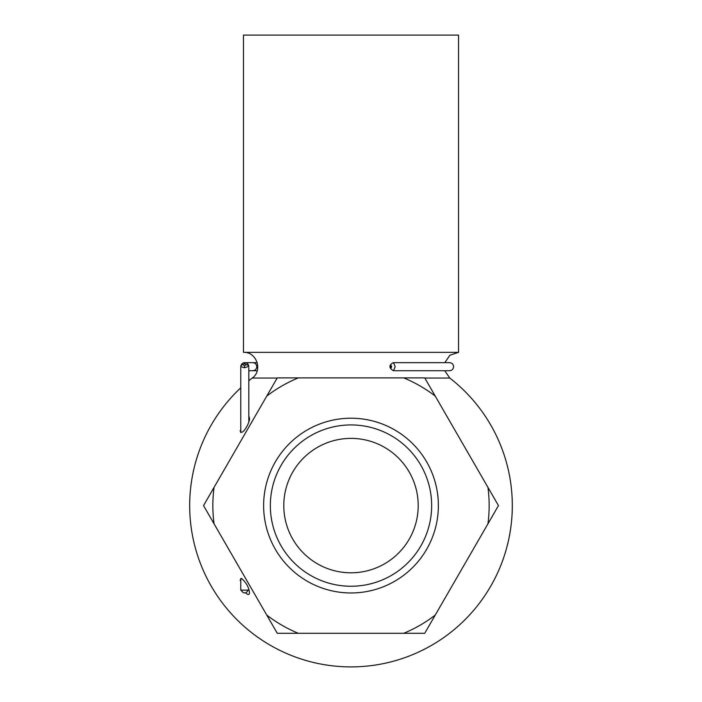 <?xml version="1.0" encoding="UTF-8"?>
<svg xmlns="http://www.w3.org/2000/svg" width="702" height="702" viewBox="0 0 702 702"><rect width="100%" height="100%" fill="white"/><g stroke="black" fill="none" stroke-linecap="round" stroke-linejoin="round"><path stroke-width="1.05" d="M351 572.806A67.216 67.216 0 0 0 409.205 471.981A67.216 67.216 0 0 0 292.795 471.981A67.216 67.216 0 0 0 351 572.806M351 586.249A80.651 80.651 0 0 0 420.849 465.259A80.651 80.651 0 0 0 281.151 465.259A80.651 80.651 0 0 0 351 586.249M351 35.1L458.538 35.1L458.538 352.343L243.462 352.343L243.462 35.1L351 35.1M424.824 378.045L449.754 378.045L444.77 370.726L449.57 370.726C452.018 370.489 453.36 369.147 453.597 366.698C453.36 364.241 452.018 362.899 449.57 362.662L393.489 362.662L395.191 366.698L393.489 370.726L449.57 370.726M243.462 352.343C256.616 351.597 263.101 370.568 252.246 378.045L277.176 378.045M240.102 430.686C242.076 437.004 250.079 422.113 249.508 418.357L249.131 416.935M245.577 592.821C247.973 595.068 249.28 595.068 249.508 592.821C248.92 587.372 246.262 582.581 241.549 578.43L240.102 580.317M351 418.216A87.373 87.373 0 0 1 426.667 549.28A87.373 87.373 0 0 1 275.333 549.28A87.373 87.373 0 0 1 351 418.216M214.057 487.363L266.751 396.103A138.145 138.145 0 0 1 298.306 377.887L403.694 377.887A138.145 138.145 0 0 1 435.249 396.103L487.943 487.363A138.145 138.145 0 0 1 487.943 523.815L435.249 615.075A138.145 138.145 0 0 1 403.694 633.292L298.306 633.292A138.145 138.145 0 0 1 266.751 615.075L214.057 523.815A138.145 138.145 0 0 1 214.057 487.363L203.536 505.589L214.057 523.815M298.306 633.292L277.272 633.292L266.751 615.075M435.249 615.075L424.728 633.292L403.694 633.292M487.943 487.363L498.464 505.589L487.943 523.815M403.694 377.887L424.728 377.887L435.249 396.103M266.751 396.103L277.272 377.887L298.306 377.887M248.833 370.726L252.755 370.726A4.036 4.019 -90 0 0 256.774 366.698A4.036 4.019 -90 0 0 252.755 362.662L244.893 362.662C247.157 362.873 248.455 364.101 248.798 366.347A2.685 1.878 -9.5 0 1 248.78 366.576A2.685 1.878 -170.5 0 0 245.972 364.68L244.744 363.452L244.893 362.662C242.62 362.873 241.251 364.101 240.786 366.347A2.685 1.878 9.5 0 1 240.804 366.137A2.685 1.878 9.5 0 1 243.304 364.68A2.685 1.904 179.7 0 0 240.768 366.576L240.768 366.576A2.685 1.904 0.3 0 0 240.768 366.576L244.48 367.804L244.542 365.909L245.972 364.68A2.685 1.904 -0.3 0 1 248.798 366.347L244.48 367.804M248.833 421.762L248.833 367.664M246.148 592.821L243.462 592.821L246.148 592.821L248.833 589.434M391.576 366.698C390.391 362.144 390.391 371.244 391.576 366.698M244.893 362.662C242.831 362.636 241.462 363.794 240.804 366.137L240.804 366.137A2.685 2.685 0 0 0 240.768 366.567A2.685 1.904 0.3 0 1 240.786 366.347M240.768 578.501L240.768 590.136L248.833 590.136M244.744 363.452L243.304 364.68L244.542 365.909M449.57 362.662L444.77 362.662L449.938 355.212L458.538 352.343M240.768 387.811A161.311 161.311 0 0 0 351 666.9A161.311 161.311 0 0 0 449.754 378.045M252.246 378.045A161.311 161.311 0 0 0 248.833 380.756M240.768 432.669L240.768 366.584M252.755 370.726L257.23 370.726M252.755 362.662L257.23 362.662M240.768 590.136L243.462 592.821M393.497 370.726C386.521 366.935 391.681 363.083 393.48 362.662L393.48 362.662"/></g></svg>
